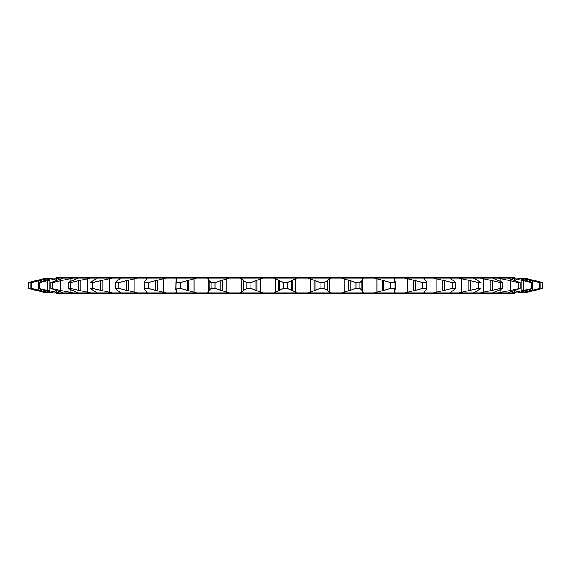 <?xml version="1.0" encoding="UTF-8"?>
<svg xmlns="http://www.w3.org/2000/svg" width="571" height="571" viewBox="0 0 571 571"><rect width="100%" height="100%" fill="white"/><g stroke="black" fill="none" stroke-linecap="round" stroke-linejoin="round"><path stroke-width="0.86" d="M514.457 278.106L514.457 277.178L56.543 277.178L56.543 278.106M514.457 292.894L514.457 293.822L56.543 293.822L56.543 292.894M30.306 288.926L47.229 292.894L30.884 288.491L30.884 282.509L47.229 278.106L50.512 278.106L31.462 282.509L31.462 288.491L50.512 292.894L52.875 292.894L38.4 288.491L59.377 292.894L63.253 292.894L50.94 288.491L72.838 292.894L78.156 292.894L68.256 288.491L70.433 288.491L90.625 292.894L97.277 292.894L89.997 288.491L92.638 288.491L112.387 292.894L120.231 292.894L120.238 292.381L117.055 290.168L115.713 288.491L118.761 288.491L137.668 292.894L146.547 292.894L146.968 292.381L144.456 289.176L144.891 288.491L148.282 288.491L165.961 292.894L175.697 292.894L176.732 291.681L175.839 289.633M38.4 288.491L38.4 282.509L52.875 278.106L59.377 278.106L39.535 282.509L39.535 288.491M50.94 288.491L50.94 282.509L63.253 278.106L72.838 278.106L52.618 282.509L52.618 288.491M68.256 288.491L68.256 282.509L78.156 278.106L90.625 278.106L70.433 282.509L70.433 288.491M89.997 288.491L89.997 282.509L97.277 278.12L112.387 278.106L92.638 282.509L92.638 288.491M118.761 282.509L115.642 282.238L115.642 288.762L115.713 282.509L117.055 280.832L120.238 278.619L120.231 278.106L137.668 278.106L118.761 282.509L118.761 288.491M144.891 288.491L144.891 282.509L144.456 281.824L146.968 278.619L146.547 278.106L165.961 278.106L148.282 282.509L148.282 288.491M176.018 290.168L176.931 288.491L176.931 282.509L176.018 280.832L176.732 279.319L175.697 278.106L196.681 278.106L180.593 282.509L180.593 288.491L196.681 292.894L207.08 292.894L208.279 292.381L209.2 290.882L209.2 280.118L208.279 278.619L207.08 278.106L229.221 278.106L215.046 282.509L215.046 288.491L229.221 292.894L240.063 292.894L241.619 292.381L243.853 290.168L246.936 288.491L250.926 288.491L262.896 292.894L273.966 292.894L283.487 288.491L287.513 288.491L297.034 292.894L308.104 292.894L320.074 288.491L324.064 288.491L327.147 290.168L329.381 292.381L330.937 292.894L341.779 292.894L355.954 288.491L359.823 288.491L361.843 290.118L361.8 290.882M355.954 288.491L355.954 282.509L341.779 278.106L363.92 278.106L362.721 278.619L361.8 280.197L361.843 290.118M341.779 292.894L374.319 292.894L390.407 288.491L390.407 282.509L374.319 278.106L395.303 278.106L394.268 279.319L395.161 281.367L395.161 289.633L394.268 291.681L395.303 292.894L405.039 292.894L422.718 288.491L426.109 288.491L426.544 289.176L424.032 292.381L424.453 292.894L433.332 292.894L452.239 288.491L455.358 288.762L450.762 292.381L450.769 292.894L458.613 292.894L478.362 288.491L481.003 288.491L473.723 292.894L480.375 292.894L500.567 288.491L502.744 288.491L492.844 292.894L498.162 292.894L520.06 288.491L507.747 292.894L511.623 292.894L532.6 288.491L518.125 292.894L520.488 292.894L540.116 288.491L524.556 292.894L542.45 288.491L542.45 282.509L524.556 278.106L540.694 282.074M422.718 288.491L422.718 282.509L405.039 278.106L424.453 278.106L424.032 278.619L426.544 281.824L426.544 289.176M452.239 288.491L452.239 282.509L433.332 278.106L450.769 278.106L450.762 278.619L455.358 282.238L455.358 288.762M28.55 288.491L28.55 282.509L28.557 288.491L46.444 292.894M47.229 292.894L50.512 292.894M30.884 288.491L31.462 288.491M52.875 292.894L59.377 292.894M63.253 292.894L72.838 292.894M78.156 292.894L90.625 292.894M97.277 292.894L112.387 292.894M120.231 292.894L137.668 292.894M146.547 292.894L165.961 292.894M175.697 292.894L196.681 292.894M176.931 288.491L180.593 288.491M209.157 290.168L211.177 288.491L215.046 288.491M207.08 292.894L229.221 292.894M240.063 292.894L262.896 292.894M273.966 292.894L297.034 292.894M308.104 292.894L330.937 292.894M361.8 290.803L362.721 292.381L363.92 292.894M374.319 292.894L395.303 292.894M390.407 288.491L394.069 288.491L395.161 289.633M405.039 292.894L424.453 292.894L424.032 292.381M433.332 292.894L450.769 292.894L450.762 292.381M458.613 292.894L473.723 292.894L474.123 292.381M480.375 292.894L492.844 292.894M498.162 292.894L507.747 292.894M511.623 292.894L518.125 292.894M520.488 292.894L523.771 292.894M524.556 292.894L542.45 288.491L542.45 282.509M35.316 280.832L46.444 278.106L28.55 282.509L35.316 280.832L35.316 281.275M30.884 282.509L31.462 282.509M38.4 282.509L39.535 282.509M50.94 282.509L52.618 282.509M68.256 282.509L70.433 282.509M89.997 282.509L92.638 282.509M144.891 282.509L148.282 282.509M176.931 282.509L180.593 282.509M211.177 288.491L211.177 282.509L215.046 282.509M246.936 288.491L246.936 282.509L250.926 282.509L250.926 288.491M283.487 288.491L283.487 282.509L287.513 282.509L287.513 288.491M320.074 288.491L320.074 282.509L324.064 282.509L324.064 288.491M355.954 282.509L359.823 282.509L359.823 288.491M390.407 282.509L394.069 282.509L394.069 288.491M422.718 282.509L426.109 282.509L426.109 288.491M452.239 282.509L455.287 282.509L455.287 288.491M478.362 288.491L478.362 282.509L481.003 282.509L481.003 288.491M500.567 288.491L500.567 282.509L502.744 282.509L502.744 288.491M518.382 288.491L518.382 282.509L520.06 282.509L520.06 288.491M531.465 288.491L531.465 282.509L532.6 282.509L532.6 288.491M539.538 288.491L539.538 282.509L540.116 282.509L540.116 288.491M97.277 278.12L90.625 278.106M175.839 289.604L176.018 280.832M211.177 282.509L209.157 280.832M246.936 282.509L243.853 280.832L241.619 278.619L240.063 278.106L262.896 278.106L250.926 282.509M283.487 282.509L273.966 278.106L297.034 278.106L287.513 282.509M320.074 282.509L308.104 278.106L330.937 278.106L329.381 278.619L327.147 280.832L324.064 282.509M361.843 280.882L359.823 282.509M395.161 281.367L394.069 282.509M426.544 281.824L426.109 282.509M433.332 278.106L424.453 278.106L424.032 278.619M478.362 282.509L458.613 278.106L450.769 278.106L450.762 278.619M458.613 278.106L473.723 278.106L481.003 282.509M500.567 282.509L480.375 278.106L473.723 278.106L474.123 278.619M480.375 278.106L492.844 278.106L502.744 282.509M518.382 282.509L498.162 278.106L507.747 278.106L520.06 282.509M531.465 282.509L511.623 278.106L518.125 278.106L532.6 282.509M539.538 282.509L520.488 278.106L523.771 278.106L540.116 282.509M481.574 278.305L482.866 278.555M46.444 278.106L47.229 278.106M50.512 278.106L52.875 278.106M59.377 278.106L63.253 278.106M72.838 278.106L78.156 278.106M112.387 278.106L120.231 278.106M137.668 278.106L146.547 278.106M165.961 278.106L175.697 278.106M196.681 278.106L207.08 278.106M229.221 278.106L240.063 278.106M262.896 278.106L273.966 278.106M297.034 278.106L308.104 278.106M330.937 278.106L341.779 278.106M363.92 278.106L374.319 278.106M395.303 278.106L405.039 278.106M492.844 278.106L498.162 278.106M507.747 278.106L511.623 278.106M518.125 278.106L520.488 278.106M523.771 278.106L524.556 278.106M533.128 280.197L533.128 280.604M533.128 290.396L533.128 290.803M535.684 280.832L535.684 281.275M535.684 289.725L535.684 290.168M522.893 278.619L522.893 279.59M522.893 291.41L522.893 292.381M529.638 280.197L529.638 281.524M529.638 289.476L529.638 290.803M532.265 280.832L532.265 282.381M532.265 288.619L532.265 290.168M514.235 278.619L514.235 280.404M514.235 290.596L514.235 292.381M521.173 280.197L521.173 290.803M523.828 280.832L523.828 290.168M500.917 278.619L500.917 281.474M500.917 289.526L500.917 292.381M507.919 280.197L507.919 290.803M510.538 280.832L510.538 290.168M483.216 278.619L483.216 292.381M490.132 280.197L490.132 290.803M492.666 280.832L492.666 290.168M461.482 278.619L461.482 292.381M468.184 280.197L468.184 290.803M470.583 280.832L470.583 290.168M436.173 278.619L436.173 292.381M442.511 280.197L442.511 290.803M444.723 280.832L444.723 290.168M394.49 278.619L394.49 280.068M394.49 290.932L394.49 292.381M407.794 278.619L407.794 292.381M413.647 280.197L413.647 290.803M415.624 280.832L415.624 290.168M362.721 278.619L362.721 292.381M376.931 278.619L376.931 292.381M382.17 280.197L382.17 290.803M383.876 280.832L383.876 290.168M327.147 280.832L327.147 290.168M327.483 280.197L327.483 290.803M329.381 278.619L329.381 292.381M344.199 278.619L344.199 292.381M348.724 280.197L348.724 290.803M350.13 280.832L350.13 290.168M291.603 280.832L291.603 290.168M292.316 280.197L292.316 290.803M295.15 278.619L295.15 292.381M310.274 278.619L310.274 292.381M314 280.197L314 290.803M315.064 280.832L315.064 290.168M255.936 280.832L255.936 290.168M257 280.197L257 290.803M260.726 278.619L260.726 292.381M275.85 278.619L275.85 292.381M278.684 280.197L278.684 290.803M279.397 280.832L279.397 290.168M220.87 280.832L220.87 290.168M222.276 280.197L222.276 290.803M226.801 278.619L226.801 292.381M241.619 278.619L241.619 292.381M243.517 280.197L243.517 290.803M243.853 280.832L243.853 290.168M187.124 280.832L187.124 290.168M188.83 280.197L188.83 290.803M194.069 278.619L194.069 292.381M208.279 278.619L208.279 292.381M209.157 280.932L209.157 290.068M155.376 280.832L155.376 290.168M157.353 280.197L157.353 290.803M163.206 278.619L163.206 292.381M176.51 278.619L176.51 280.068M176.51 290.932L176.51 292.381M126.277 280.832L126.277 290.168M128.489 280.197L128.489 290.803M134.827 278.619L134.827 292.381M100.417 280.832L100.417 290.168M102.816 280.197L102.816 290.803M109.518 278.619L109.518 292.381M78.334 280.832L78.334 290.168M80.868 280.197L80.868 290.803M87.784 278.619L87.784 292.381M60.462 280.832L60.462 290.168M63.081 280.197L63.081 290.803M70.083 278.619L70.083 281.474M70.083 289.526L70.083 292.381M47.172 280.832L47.172 290.168M49.827 280.197L49.827 290.803M56.765 278.619L56.765 280.404M56.765 290.596L56.765 292.381M38.735 280.832L38.735 282.381M38.735 288.619L38.735 290.168M41.362 280.197L41.362 281.524M41.362 289.476L41.362 290.803M48.107 278.619L48.107 279.59M48.107 291.41L48.107 292.381M35.316 289.725L35.316 290.168M37.872 280.197L37.872 280.604M37.872 290.396L37.872 290.803M144.456 281.824L144.456 289.176"/></g></svg>
